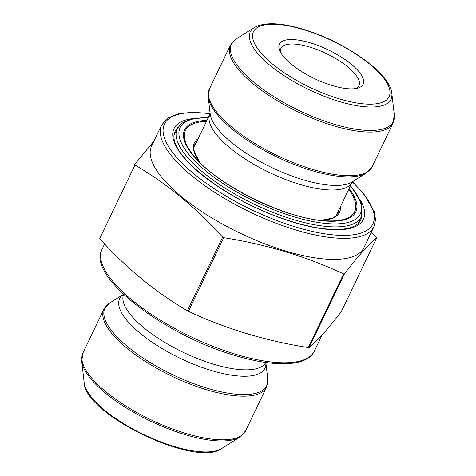 <?xml version="1.0" encoding="UTF-8"?>
<svg xmlns="http://www.w3.org/2000/svg" width="476" height="476" viewBox="0 0 476 476"><rect width="100%" height="100%" fill="white"/><g stroke="black" fill="none" stroke-linecap="round" stroke-linejoin="round"><path stroke-width="0.71" d="M371.375 232.098L376.611 237.97C368.448 244.557 357.708 256.54 344.38 273.908L343.613 273.908C306.336 256.481 266.37 244.408 223.696 237.691L222.649 237.143C196.005 207.697 166.773 183.647 134.964 164.982L134.684 164.434L153.915 141.098M134.964 164.982L99.668 238.643C126.319 268.089 155.545 292.145 187.354 310.804L188.407 311.352C225.91 328.851 265.882 340.923 308.317 347.569L309.085 347.575C317.248 340.983 327.988 329.005 341.316 311.631L341.036 311.084M373.969 226.683L363.89 247.728A117.721 40.371 -154.4 0 1 285.481 250.965A117.721 40.371 -154.4 0 1 151.564 146.001L161.644 124.956A117.721 40.371 -154.4 0 0 295.56 229.92A117.721 40.371 -154.4 0 0 373.969 226.683L375.57 219.835L374.309 211.737L363.563 193.482L352.46 181.761M310.34 42.858A46.44 15.928 -154.4 0 1 355.138 67.622A46.44 15.928 -154.4 0 1 357.762 88.125A46.44 15.928 -154.4 0 1 314.404 78.564A46.44 15.928 -154.4 0 1 279.787 50.765A46.44 15.928 -154.4 0 1 310.34 42.858M355.649 88.578A43.197 14.815 25.6 0 0 358.928 85.615A43.197 14.815 25.6 0 0 309.787 47.094A43.197 14.815 25.6 0 0 281.013 48.278A43.197 14.815 25.6 0 0 280.757 52.693M194.006 146.667A79.379 27.221 -154.4 0 1 194.767 145.805M336.966 213.932A79.379 27.221 -154.4 0 1 336.77 215.069M320.77 220.346L332.421 218.163L335.562 216.277L337.77 213.51A79.379 27.221 25.6 0 0 338.65 210.416M196.451 142.288A79.379 27.221 25.6 0 0 194.595 144.912L193.827 148.369L194.321 151.993L199.92 162.447M340.423 206.721A80.456 27.59 -154.4 0 1 320.794 220.352M199.902 162.429A80.456 27.59 -154.4 0 1 198.224 138.593M206.525 121.273A93.843 32.184 25.6 0 0 195.725 158.02C219.96 186.889 289.164 220.049 326.851 220.846A93.843 32.184 25.6 0 0 348.724 189.4M208.19 117.792A99.9 34.26 25.6 0 0 198.29 164.333A99.9 34.26 25.6 0 0 320.318 222.798A99.9 34.26 25.6 0 0 350.39 185.926M349.128 188.55A94.92 32.552 -154.4 0 1 316.106 219.954A94.92 32.552 -154.4 0 1 203.151 165.838A94.92 32.552 -154.4 0 1 206.929 120.416M358.089 223.589L361.361 216.764A102.06 34.998 -154.4 0 1 254.196 204.228A102.06 34.998 -154.4 0 1 177.28 128.568L174.008 135.392M341.316 311.631L376.611 237.97M309.085 347.575L344.38 273.908M308.317 347.569L343.613 273.908M188.407 311.352L223.696 237.691M187.354 310.804L222.649 237.143M394.307 114.835L391.843 93.445A78.022 26.757 -154.4 0 1 339.025 101.43A78.022 26.757 -154.4 0 1 267.411 63.153A78.022 26.757 -154.4 0 1 254.285 27.537L236.072 39.02A89.744 30.779 25.6 0 0 251.173 79.992A89.744 30.779 25.6 0 0 333.545 124.022A89.744 30.779 25.6 0 0 394.307 114.835L393.057 123.117A90.178 30.928 -154.4 0 1 332.986 125.599A90.178 30.928 -154.4 0 1 230.402 45.184L209.494 88.834A90.178 30.928 25.6 0 0 312.077 169.242A90.178 30.928 25.6 0 0 372.143 166.761L393.057 123.117M366.472 172.925A89.744 30.779 -154.4 0 1 311.316 170.414A89.744 30.779 -154.4 0 1 208.238 97.116L210.166 113.841A80.575 27.632 -154.4 0 0 302.706 179.654A80.575 27.632 -154.4 0 0 352.228 181.909L366.472 172.925L372.143 166.761M352.484 181.725L352.18 182.177A78.837 27.037 -154.4 0 1 299.672 184.349A78.837 27.037 -154.4 0 1 209.981 114.05L210.148 113.532M177.756 127.663A102.87 35.278 25.6 0 0 175.037 131.37C165.101 152.296 222.316 197.272 280.519 217.824C299.237 224.505 315.755 228.325 330.07 229.283C340.161 229.86 347.914 228.962 353.323 226.588C357 224.928 359.422 222.822 360.576 220.269A102.87 35.278 25.6 0 0 361.766 215.824M210.089 113.794A115.561 39.627 25.6 0 0 182.183 163.262A115.561 39.627 25.6 0 0 331.242 234.68A115.561 39.627 25.6 0 0 352.317 181.939M360.011 199.45A105.029 36.021 -154.4 0 1 253.119 206.471A105.029 36.021 -154.4 0 1 191.614 118.774M303.551 29.637A75.214 25.793 25.6 0 0 272.635 64.117A75.214 25.793 25.6 0 0 387.666 98.859A75.214 25.793 25.6 0 0 303.551 29.637M235.947 354.346A117.721 40.371 25.6 0 0 314.356 351.11C307.074 366.752 274.973 367.615 234.811 355.423C163.405 334.771 86.334 275.604 102.031 249.382A117.721 40.371 25.6 0 0 235.947 354.346M123.605 294.364A78.837 27.037 25.6 0 0 183.236 352.335A78.837 27.037 25.6 0 0 265.781 362.48M123.54 294.305A80.575 27.632 25.6 0 0 180.35 358.363A80.575 27.632 25.6 0 0 265.864 362.498L267.762 378.955A89.744 30.779 25.6 0 1 207 388.142A89.744 30.779 25.6 0 1 124.629 344.112A89.744 30.779 25.6 0 1 109.528 303.141L123.54 294.305M266.506 387.232A90.178 30.928 -154.4 0 1 171.818 376.159A90.178 30.928 -154.4 0 1 103.857 309.305L82.943 352.948A90.178 30.928 25.6 0 0 150.91 419.808A90.178 30.928 25.6 0 0 245.598 430.881L266.506 387.232L267.762 378.955M239.928 437.045A89.744 30.779 -154.4 0 1 184.771 434.534A89.744 30.779 -154.4 0 1 81.694 361.23L84.157 382.627A78.022 26.757 25.6 0 0 173.764 446.351A78.022 26.757 25.6 0 0 221.715 448.529L239.928 437.045L245.598 430.881M193.988 146.781L194.625 146.102M336.824 214.23L336.699 215.158M208.327 117.501L191.572 118.78L181.552 123.308L177.28 128.568M361.361 216.764L361.343 202.645L350.526 185.628M336.056 215.836L352.18 182.177M193.857 147.703L209.981 114.05M209.494 88.834L208.238 97.116M236.072 39.02L230.402 45.184M391.843 93.445C390.635 73.447 344.666 41.489 303.176 29.28C280.697 22.55 264.4 21.973 254.285 27.537M210.13 113.574L192.732 112.259L178.512 113.693L167.974 117.923L161.644 124.956M104.625 243.968L102.031 249.382M322.085 334.967L314.356 351.11M123.516 294.341L123.819 293.888M265.852 362.533L266.019 362.022M103.857 309.305L109.528 303.141M82.943 352.948L81.694 361.23M84.157 382.627C84.633 414.661 196.445 468.235 221.715 448.529"/></g></svg>
